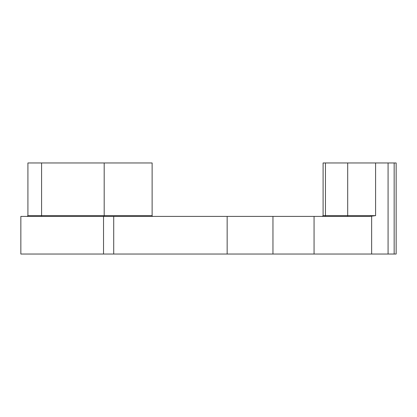 <?xml version="1.0" encoding="UTF-8"?>
<svg xmlns="http://www.w3.org/2000/svg" width="417" height="417" viewBox="0 0 417 417"><rect width="100%" height="100%" fill="white"/><g stroke="black" fill="none" stroke-linecap="round" stroke-linejoin="round"><path stroke-width="0.63" d="M152.872 216.402A0.751 0.751 0 0 1 152.122 215.652L152.122 162.964L104.187 162.964L104.187 215.652L152.122 215.652M41.585 162.964L41.585 215.652L27.918 215.652L27.918 162.964L104.187 162.964M20.85 254.036L20.85 216.402L369.519 216.402L375.587 215.652L375.587 162.964L396.15 162.964L396.15 254.036L20.85 254.036M325.448 162.964L325.448 215.652L323.097 215.652L323.097 162.964L375.587 162.964M103.979 216.402L104.187 215.652L41.585 215.652L41.382 216.402M103.531 254.036L103.531 216.402M394.164 254.036L394.164 162.964M388.076 254.036L388.076 162.964M371.646 254.036L371.646 216.251M314.058 254.036L314.058 216.402M272.958 254.036L272.958 216.402M227.15 254.036L227.15 216.402M113.711 254.036L113.711 216.402M324.791 216.402A0.751 0.657 90 0 0 325.448 215.652L347.695 215.652L347.695 162.964M347.038 216.402A0.751 0.657 90 0 0 347.695 215.652L375.587 215.652M323.097 215.652L322.341 216.402M27.918 215.652L27.168 216.402"/></g></svg>
